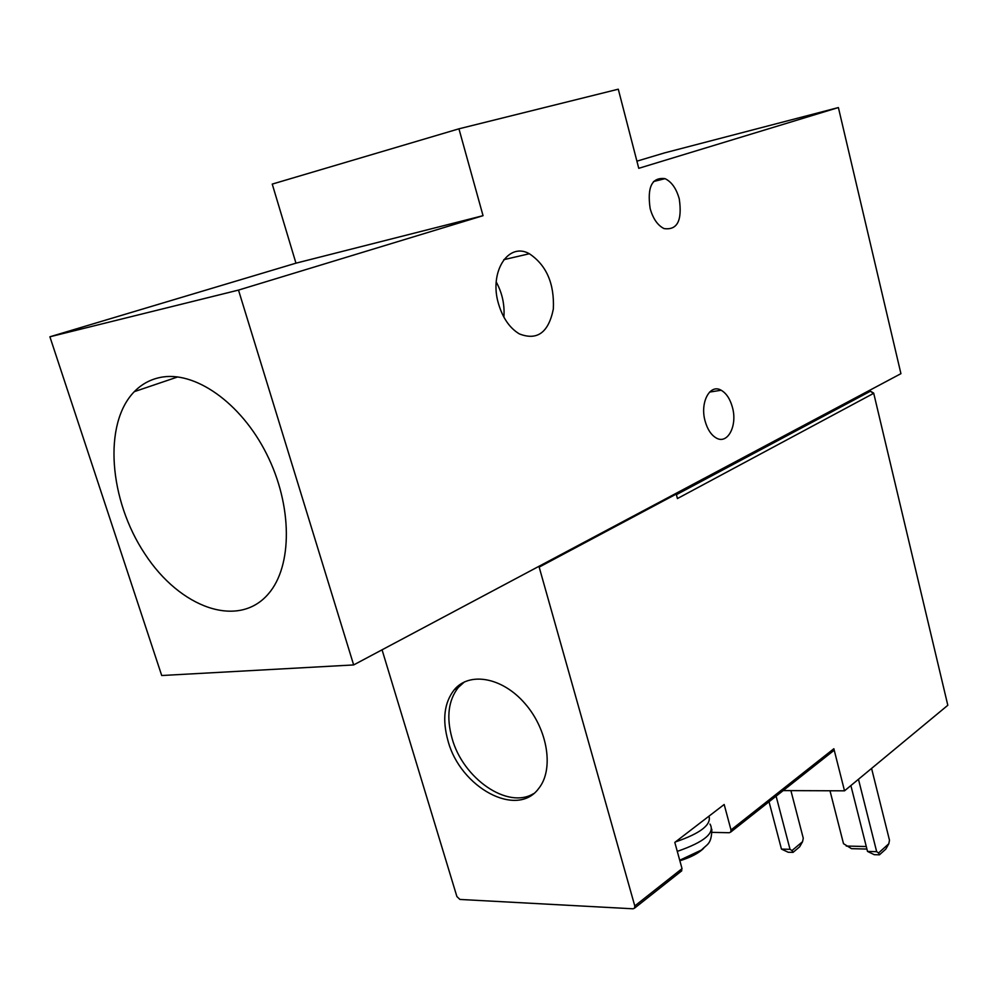 <?xml version="1.0" encoding="UTF-8"?>
<svg xmlns="http://www.w3.org/2000/svg" width="998" height="998" viewBox="0 0 998 998"><rect width="100%" height="100%" fill="white"/><g stroke="black" fill="none" stroke-linecap="round" stroke-linejoin="round"><path stroke-width="1.5" d="M679.875 860.763C690.841 857.357 698.775 853.19 703.69 848.263M681.098 871.316L682.033 868.647L674.81 842.399L724.174 804.488L731.01 829.962L730.748 832.045L729.276 832.731L712.11 832.369M382.059 649.823L456.897 896.553L459.928 899.447L633.081 908.804L634.566 908.13L634.79 905.947L539.169 567.114L676.245 494.085L675.995 493.386M832.881 751.257L833.854 748.737L844.52 790.828L947.813 705.274L873.674 393.087L870.443 391.204L873.387 393.474L677.43 498.551L676.245 494.085M538.883 566.353L539.169 567.114M947.813 705.274L873.712 393.237M844.52 790.828L783.156 790.591M448.015 740.89C442.114 719.683 444.197 702.642 454.265 689.755C469.497 671.405 502.406 677.268 525.048 703.64C547.89 729.75 554.065 769.495 538.783 788.358C517.076 818.597 460.34 787.634 448.015 740.89M533.506 793.672C507.633 809.59 462.96 778.477 452.082 738.42C446.218 717.263 448.314 700.247 458.381 687.373L464.444 681.896M802.567 841.676L799.66 846.803L793.048 852.379L791.975 850.57L802.567 841.676L803.265 838.233L790.903 790.616M793.048 852.379L788.195 852.242L781.459 849.098L790.029 849.323L791.975 850.57M769.034 801.768L781.459 849.098M776.107 796.155L790.029 849.323M866.913 849.061L851.469 848.662L843.497 843.659L829.999 790.778M866.276 846.541L846.242 846.042M871.578 768.423L889.48 840.191L888.819 843.747L878.577 852.966L879.438 854.824L874.248 854.675L867.511 851.431L850.882 785.576M879.438 854.824L885.837 849.061L888.819 843.747M858.467 779.288L876.668 851.681L867.511 851.431M878.577 852.966L876.668 851.681M636.911 161.165L664.518 152.906L838.395 107.559L900.932 373.664L353.654 664.93L161.713 675.521L49.9 336.788L295.957 263.173L483.044 215.68L238.497 290.094L49.9 336.788M650.16 208.607C647.016 187.025 651.968 177.045 665.03 178.654C671.617 181.798 676.357 188.547 679.264 198.901C682.395 220.558 677.305 230.438 664.007 228.567C657.657 225.373 653.041 218.724 650.16 208.607M705.075 420.956C699.81 402.431 709.952 383.469 721.167 390.243C726.382 393.262 730.149 399 732.457 407.446C737.659 425.859 727.53 445.033 716.04 437.873C711.013 434.841 707.357 429.19 705.075 420.956M498.526 303.841C488.833 272.105 508.244 241.641 529.364 253.742C546.492 265.231 554.489 283.669 553.341 309.031C548.551 332.608 537.211 340.892 519.309 333.881C509.729 328.105 502.792 318.088 498.526 303.841M503.89 317.164C504.788 304.727 502.244 293 496.231 281.972M528.204 254.003L529.252 253.692M838.395 107.559L638.757 168.313L618.286 89.196L458.943 128.817L483.044 215.68M295.957 263.173L272.242 184.094L458.943 128.817M353.654 664.93L238.497 290.094M159.593 377.581C193.999 369.871 240.905 402.419 266.678 454.102C292.663 505.662 292.551 566.128 268.45 593.81C238.422 629.102 180.064 608.069 144.847 553.853C109.094 500.185 102.844 423.826 134.306 391.653C141.404 384.392 149.837 379.702 159.593 377.581M675.409 841.938C700.309 833.417 711.499 824.822 708.992 816.152M709.977 824.061C715.254 832.906 704.363 842.013 677.28 851.369M682.033 868.647L634.79 905.947M833.854 748.737L731.01 829.962M867.013 391.715L870.443 391.204L676.407 494.671M711.836 829.301C711.574 844.695 706.896 844.171 701.569 849.972L679.725 860.239M681.796 870.767L634.566 908.13M833.555 750.721L730.748 832.045M454.265 689.755L458.381 687.373M665.03 178.654L653.528 181.536M721.167 390.243L709.578 392.077M503.803 259.667L529.364 253.742M177.806 376.907L134.306 391.653"/></g></svg>
